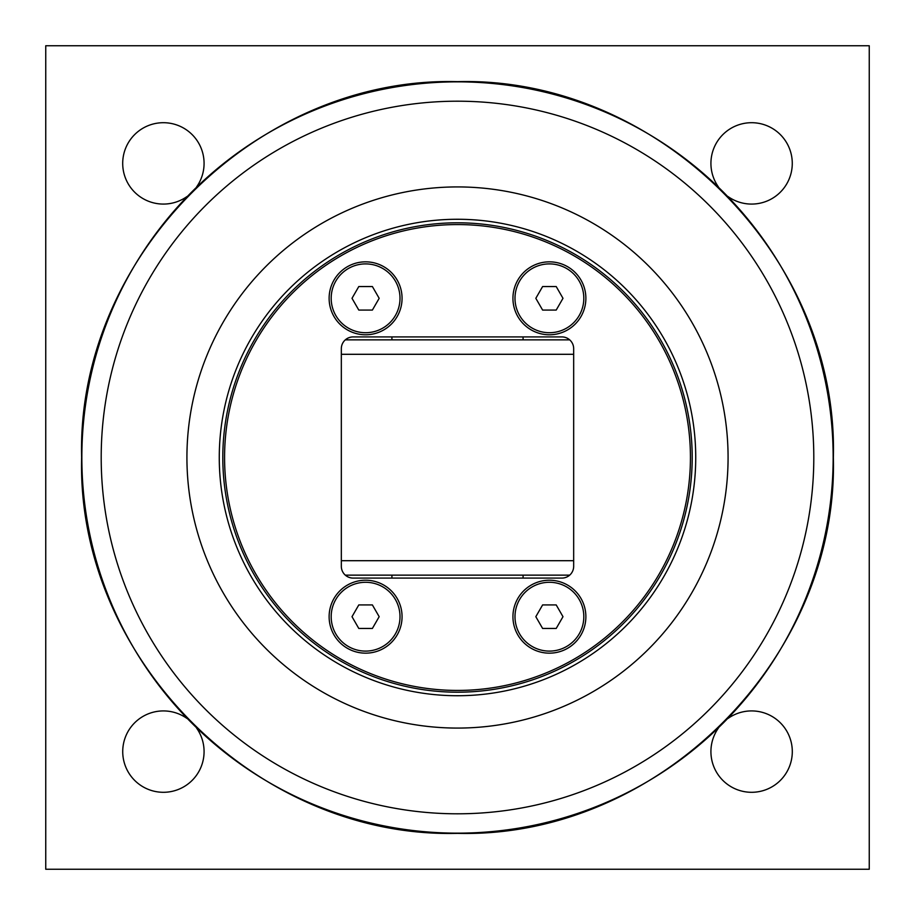 <?xml version="1.0" encoding="UTF-8"?>
<svg xmlns="http://www.w3.org/2000/svg" width="915" height="915" viewBox="0 0 915 915"><rect width="100%" height="100%" fill="white"/><g stroke="black" fill="none" stroke-linecap="round" stroke-linejoin="round"><path stroke-width="1.37" d="M569.69 339.854L345.31 339.854M345.31 575.146L569.69 575.146M219.268 457.5A238.232 238.232 0 0 1 457.5 219.268A238.232 238.232 0 0 1 695.732 457.5A238.232 238.232 0 0 1 457.5 695.732A238.232 238.232 0 0 1 219.268 457.5M186.923 457.5A270.577 270.577 0 0 0 457.5 728.077A270.577 270.577 0 0 0 728.077 457.5A270.577 270.577 0 0 0 457.5 186.923A270.577 270.577 0 0 0 186.923 457.5M535.824 298.313L542.618 286.544L556.206 286.544L562.988 298.313L556.206 310.071L542.618 310.071L535.824 298.313M549.412 332.717A34.415 34.415 0 0 1 514.996 298.313A34.415 34.415 0 0 1 549.412 263.897A34.415 34.415 0 0 1 583.816 298.313A34.415 34.415 0 0 1 549.412 332.717M535.824 616.687L542.618 604.929L556.206 604.929L562.988 616.687L556.206 628.456L542.618 628.456L535.824 616.687M549.412 651.103A34.415 34.415 0 0 1 514.996 616.687A34.415 34.415 0 0 1 549.412 582.283A34.415 34.415 0 0 1 583.816 616.687A34.415 34.415 0 0 1 549.412 651.103M690.436 457.5A232.936 232.936 0 0 1 341.032 659.223A232.936 232.936 0 0 1 341.032 255.777A232.936 232.936 0 0 1 690.436 457.5M692.198 457.5A234.697 234.697 0 0 0 457.5 222.803A234.697 234.697 0 0 0 222.803 457.5A234.697 234.697 0 0 0 457.5 692.198A234.697 234.697 0 0 0 692.198 457.5M353.087 336.914L561.913 336.914A11.769 11.769 0 0 1 573.671 348.684L573.671 566.316A11.769 11.769 0 0 1 561.913 578.086L353.087 578.086A11.769 11.769 0 0 1 341.329 566.316L341.329 348.684A11.769 11.769 0 0 1 353.087 336.914M365.588 334.776A36.474 36.474 0 0 1 329.125 298.313A36.474 36.474 0 0 1 365.588 261.839A36.474 36.474 0 0 1 402.062 298.313A36.474 36.474 0 0 1 365.588 334.776M549.412 653.161A36.474 36.474 0 0 1 512.938 616.687A36.474 36.474 0 0 1 549.412 580.224A36.474 36.474 0 0 1 585.875 616.687A36.474 36.474 0 0 1 549.412 653.161M549.412 334.776A36.474 36.474 0 0 1 512.938 298.313A36.474 36.474 0 0 1 549.412 261.839A36.474 36.474 0 0 1 585.875 298.313A36.474 36.474 0 0 1 549.412 334.776M365.588 653.161A36.474 36.474 0 0 1 329.125 616.687A36.474 36.474 0 0 1 365.588 580.224A36.474 36.474 0 0 1 402.062 616.687A36.474 36.474 0 0 1 365.588 653.161M196.553 728.031A40.695 40.695 0 0 1 163.396 792.299A40.695 40.695 0 0 1 144.742 715.45A40.695 40.695 0 0 1 186.969 718.447M728.088 718.401A40.695 40.695 0 0 1 792.299 751.604A40.695 40.695 0 0 1 751.604 792.299A40.695 40.695 0 0 1 718.401 728.088M718.447 186.969A40.695 40.695 0 0 1 751.604 122.702A40.695 40.695 0 0 1 770.258 199.55A40.695 40.695 0 0 1 728.031 196.553M186.969 196.553A40.695 40.695 0 0 1 122.702 163.396A40.695 40.695 0 0 1 163.396 122.702A40.695 40.695 0 0 1 196.553 186.969M45.75 869.25L45.75 45.75L869.25 45.75L869.25 869.25L45.75 869.25M365.588 582.283A34.415 34.415 0 0 1 400.004 616.687A34.415 34.415 0 0 1 365.588 651.103A34.415 34.415 0 0 1 331.184 616.687A34.415 34.415 0 0 1 365.588 582.283M352.012 616.687L358.794 604.929L372.382 604.929L379.176 616.687L372.382 628.456L358.794 628.456L352.012 616.687M365.588 263.897A34.415 34.415 0 0 1 400.004 298.313A34.415 34.415 0 0 1 365.588 332.717A34.415 34.415 0 0 1 331.184 298.313A34.415 34.415 0 0 1 365.588 263.897M352.012 298.313L358.794 286.544L372.382 286.544L379.176 298.313L372.382 310.071L358.794 310.071L352.012 298.313M341.329 354.299L573.671 354.299M573.671 560.701L341.329 560.701M101.199 457.5A356.301 356.301 0 0 1 457.5 101.199A356.301 356.301 0 0 1 813.801 457.5A356.301 356.301 0 0 1 457.5 813.801A356.301 356.301 0 0 1 101.199 457.5M457.5 833.153A375.653 375.653 0 0 0 833.153 457.5A375.653 375.653 0 0 0 457.5 81.847A375.653 375.653 0 0 0 81.847 457.5A375.653 375.653 0 0 0 457.5 833.153M457.5 833.371C256.658 838.552 76.448 658.343 81.629 457.5C76.448 256.658 256.658 76.448 457.5 81.629C658.343 76.448 838.552 256.658 833.371 457.5C838.529 658.365 658.365 838.529 457.5 833.371M523.083 578.086L523.083 575.146M523.083 339.854L523.083 336.914M391.917 578.086L391.917 575.146M391.917 339.854L391.917 336.914"/></g></svg>
